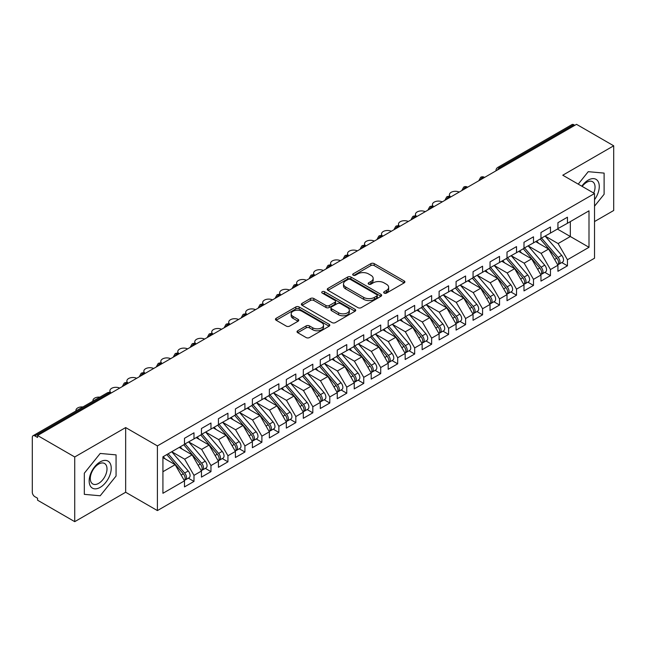 <?xml version="1.0" encoding="UTF-8"?>
<svg xmlns="http://www.w3.org/2000/svg" width="646" height="646" viewBox="0 0 646 646"><rect width="100%" height="100%" fill="white"/><g stroke="black" fill="none" stroke-linecap="round" stroke-linejoin="round"><path stroke-width="0.97" d="M384.16 293.09A1.647 0.953 0 0 0 386.494 293.09L404.194 282.867A2.358 1.357 0 0 0 404.889 281.906A2.358 1.357 0 0 0 404.194 280.945L374.204 263.625A2.358 1.357 0 0 0 370.869 263.625L353.168 273.847A1.647 0.953 0 0 0 352.684 274.518A1.647 0.953 0 0 0 353.168 275.196A1.647 0.953 0 0 0 355.502 275.196L357.787 273.872A7.542 4.352 0 0 1 368.454 273.872L370.957 275.317A7.542 4.352 0 0 1 373.162 278.394A7.542 4.352 0 0 1 370.957 281.47L368.664 282.795A1.647 0.953 0 0 0 368.18 283.465A1.647 0.953 0 0 0 368.664 284.143A1.647 0.953 0 0 0 370.998 284.143L373.283 282.819A7.542 4.352 0 0 1 383.95 282.819L386.453 284.264A7.542 4.352 0 0 1 388.658 287.341A7.542 4.352 0 0 1 386.453 290.417L384.16 291.742A1.647 0.953 0 0 0 383.676 292.412A1.647 0.953 0 0 0 384.16 293.09L384.16 291.742M297.725 330.776A2.358 1.357 0 0 0 297.031 331.737A2.358 1.357 0 0 0 297.725 332.698L306.139 337.559A2.358 1.357 0 0 0 309.466 337.559L329.129 326.206A2.358 1.357 0 0 0 329.823 325.245A2.358 1.357 0 0 0 329.129 324.276L299.138 306.963A2.358 1.357 0 0 0 295.803 306.963L276.149 318.316A2.358 1.357 0 0 0 275.454 319.277A2.358 1.357 0 0 0 276.149 320.238L286.307 326.109A2.358 1.357 0 0 0 289.642 326.109L298.056 321.248A2.358 1.357 0 0 0 298.743 320.287A2.358 1.357 0 0 0 298.056 319.326L293.018 316.419A6.307 3.642 0 0 1 291.168 313.843A6.307 3.642 0 0 1 295.06 310.484A6.307 3.642 0 0 1 301.932 311.267L321.676 322.669A6.307 3.642 0 0 1 323.525 325.245A6.307 3.642 0 0 1 319.633 328.604A6.307 3.642 0 0 1 312.761 327.813L309.466 325.915A2.358 1.357 0 0 0 306.139 325.915L297.725 330.776L297.725 332.698M594.522 221.562L613.7 210.491L613.7 145.802L576.523 124.339L37.565 435.509L37.565 437.471L34.844 435.905A3.601 2.075 -120 0 0 33.043 435.727A3.601 2.075 -120 0 0 32.3 437.374L32.3 492.252A3.601 2.075 -120 0 0 34.844 496.669L37.565 498.236L37.565 500.198L74.734 521.661L125.663 492.252L157.406 510.582L157.406 445.902L125.663 427.571L74.734 456.972L37.565 435.509M613.7 145.802L562.771 175.211L594.522 193.534L157.406 445.902M357.957 307.641A2.358 1.357 0 0 0 361.292 307.641L380.954 296.288A2.358 1.357 0 0 0 381.641 295.327A2.358 1.357 0 0 0 380.954 294.358L350.956 277.045A2.358 1.357 0 0 0 347.629 277.045L327.966 288.399A2.358 1.357 0 0 0 327.272 289.36A2.358 1.357 0 0 0 327.966 290.32L357.957 307.641M322.879 293.445A1.647 0.953 0 0 1 324.55 293.68L324.55 291.717L355.042 309.321A2.358 1.357 0 0 1 355.728 310.282A2.358 1.357 0 0 1 355.042 311.243L335.379 322.596A2.358 1.357 0 0 1 332.044 322.596L302.053 305.283L302.053 303.354A2.358 1.357 0 0 0 301.367 304.323A2.358 1.357 0 0 0 302.053 305.283M302.053 303.354L310.468 298.5A2.358 1.357 0 0 1 313.803 298.5L325.964 305.518A2.358 1.357 0 0 0 329.298 305.518L334.878 302.296A2.358 1.357 0 0 0 335.573 301.335A2.358 1.357 0 0 0 334.878 300.374L322.217 293.066A1.647 0.953 0 0 1 321.732 292.388A1.647 0.953 0 0 1 322.75 291.507A1.647 0.953 0 0 1 324.55 291.717M157.406 510.582L594.522 258.222L594.522 193.534M557.425 229.064L588.999 247.289L588.999 210.83L567.446 223.282L567.446 217.201L557.934 222.692L557.934 228.765L550.465 233.077L550.465 227.004L540.96 232.495L540.96 238.568L533.491 242.88L533.491 236.807L523.987 242.29L523.987 248.371L516.517 252.683L516.517 246.602L507.013 252.093L507.013 258.166L499.544 262.478L499.544 256.405L490.039 261.896L490.039 267.969L482.57 272.281L482.57 266.209L473.058 271.691L473.058 277.772L465.588 282.084L465.588 276.004L456.084 281.495L456.084 287.567L448.615 291.887L448.615 285.807L439.11 291.298L439.11 297.37L431.641 301.682L431.641 295.61L422.137 301.093L422.137 307.173L414.667 311.485L414.667 305.405L405.163 310.896L405.163 316.976L397.694 321.288L397.694 315.208L388.181 320.699L388.181 326.771L380.712 331.083L380.712 325.011L371.208 330.494L371.208 336.574L363.738 340.886L363.738 334.806L354.234 340.297L354.234 346.377L346.765 350.689L346.765 344.609L337.26 350.1L337.26 356.172L329.791 360.484L329.791 354.412L320.287 359.895L320.287 365.975L312.817 370.287L312.817 364.215L303.305 369.698L303.305 375.778L295.836 380.09L295.836 374.01L286.331 379.501L286.331 385.573L278.862 389.885L278.862 383.813L269.358 389.304L269.358 395.376L261.888 399.688L261.888 393.616L252.384 399.099L252.384 405.179L244.915 409.491L244.915 403.411L235.41 408.902L235.41 414.974L227.941 419.286L227.941 413.214L218.437 418.705L218.437 424.777L210.967 429.089L210.967 423.017L201.455 428.5L201.455 434.58L193.986 438.892L193.986 432.812L184.481 438.303L184.481 444.375L162.921 456.827L162.921 493.286L184.481 480.834L175.147 464.668L162.921 457.61M588.999 247.289L567.446 259.74L558.104 243.566L545.208 236.121M561.802 262.559L567.446 265.813L567.446 259.74M567.446 265.813L557.934 271.304L557.934 265.223L550.465 269.535L541.13 253.369L528.226 245.916L544.707 265.167L541.146 267.226A4.805 2.77 60 0 1 542.995 271.788A4.805 2.77 60 0 1 542.002 273.985A4.805 2.77 60 0 1 541.227 274.211M544.828 272.354L550.465 275.616L550.465 269.535M550.465 275.616L540.96 281.107L540.96 275.026L533.491 279.338L524.156 263.164L511.252 255.719M527.847 282.157L533.491 285.419L533.491 279.338M533.491 285.419L523.987 290.902L523.987 284.829L516.517 289.142L507.183 272.967L494.279 265.522M510.873 291.96L516.517 295.214L516.517 289.142M516.517 295.214L507.013 300.705L507.013 294.624L499.544 298.936L490.209 282.77L477.305 275.317M493.899 301.763L499.544 305.017L499.544 298.936M499.544 305.017L490.039 310.508L490.039 304.428L482.57 308.74L473.227 292.573L460.332 285.12L476.813 304.371L473.243 306.43A4.805 2.77 60 0 1 475.101 310.992A4.805 2.77 60 0 1 474.099 313.189A4.805 2.77 60 0 1 473.324 313.407M476.926 311.558L482.57 314.82L482.57 308.74M482.57 314.82L473.058 320.303L473.058 314.231L465.588 318.543L456.254 302.368L443.35 294.923M459.952 321.361L465.588 324.615L465.588 318.543M465.588 324.615L456.084 330.106L456.084 324.026L448.615 328.338L439.28 312.171L426.376 304.718M442.97 331.164L448.615 334.418L448.615 328.338M448.615 334.418L439.11 339.909L439.11 333.829L431.641 338.141L422.306 321.974L409.402 314.521M425.997 340.959L431.641 344.221L431.641 338.141M431.641 344.221L422.137 349.704L422.137 343.632L414.667 347.944L405.333 331.769L392.429 324.324M409.023 350.762L414.667 354.016L414.667 347.944M414.667 354.016L405.163 359.507L405.163 353.435L397.694 357.747L388.351 341.572L375.455 334.127L391.936 353.37L388.367 355.429A4.805 2.77 60 0 1 390.224 359.992A4.805 2.77 60 0 1 389.231 362.188A4.805 2.77 60 0 1 388.448 362.414M392.049 360.565L397.694 363.819L397.694 357.747M397.694 363.819L388.181 369.31L388.181 363.23L380.712 367.542L371.377 351.376L358.482 343.922M375.076 370.36L380.712 373.622L380.712 367.542M380.712 373.622L371.208 379.105L371.208 373.033L363.738 377.345L354.404 361.171L341.5 353.725L357.981 372.976L354.42 375.027A4.805 2.77 60 0 1 356.269 379.598A4.805 2.77 60 0 1 355.276 381.794A4.805 2.77 60 0 1 354.501 382.012M358.102 380.163L363.738 383.417L363.738 377.345M363.738 383.417L354.234 388.908L354.234 382.836L346.765 387.148L337.43 370.974L324.526 363.528M341.12 389.966L346.765 393.22L346.765 387.148M346.765 393.22L337.26 398.711L337.26 392.631L329.791 396.943L320.456 380.777L307.553 373.323M324.147 399.761L329.791 403.023L329.791 396.943M329.791 403.023L320.287 408.506L320.287 402.434L312.817 406.746L303.475 390.572L290.579 383.126M307.173 409.564L312.817 412.818L312.817 406.746M312.817 412.818L303.305 418.309L303.305 412.237L295.836 416.549L286.501 400.375L273.605 392.93M290.199 419.367L295.836 422.621L295.836 416.549M295.836 422.621L286.331 428.112L286.331 422.032L278.862 426.344L269.527 410.178L256.624 402.724L273.105 421.975L269.543 424.034A4.805 2.77 60 0 1 271.393 428.597A4.805 2.77 60 0 1 270.399 430.793A4.805 2.77 60 0 1 269.624 431.019M273.226 429.162L278.862 432.424L278.862 426.344M278.862 432.424L269.358 437.915L269.358 431.835L261.888 436.147L252.554 419.973L239.65 412.528M256.244 438.965L261.888 442.227L261.888 436.147M261.888 442.227L252.384 447.71L252.384 441.638L244.915 445.95L235.58 429.776L222.676 422.331L239.157 441.573L235.588 443.632A4.805 2.77 60 0 1 237.445 448.195A4.805 2.77 60 0 1 236.452 450.399A4.805 2.77 60 0 1 235.677 450.617M239.27 448.768L244.915 452.022L244.915 445.95M244.915 452.022L235.41 457.513L235.41 451.433L227.941 455.745L218.606 439.579L205.703 432.126M222.297 458.571L227.941 461.825L227.941 455.745M227.941 461.825L218.437 467.316L218.437 461.236L210.967 465.548L201.625 449.382L188.729 441.929L205.202 461.179L201.641 463.239A4.805 2.77 60 0 1 203.498 467.801A4.805 2.77 60 0 1 202.497 469.997A4.805 2.77 60 0 1 201.722 470.215M205.323 468.366L210.967 471.628L210.967 465.548M210.967 471.628L201.455 477.111L201.455 471.039L193.986 475.351L184.651 459.177L171.747 451.732M188.349 478.169L193.986 481.423L193.986 475.351M193.986 481.423L184.481 486.914L184.481 480.834M184.481 444.182L193.986 438.892M162.921 471.725L175.147 464.668M201.455 434.387L210.967 429.089M184.651 459.177L192.12 454.865L179.217 447.42M201.455 471.039L192.12 454.865M218.437 424.583L227.941 419.286M201.625 449.382L209.094 445.062L196.198 437.617M218.437 461.236L209.094 445.062M235.41 414.78L244.915 409.491M218.606 439.579L226.068 435.267L213.172 427.813M235.41 451.433L226.068 435.267M252.384 404.977L261.888 399.688M235.58 429.776L243.049 425.464L230.146 418.019M252.384 441.638L243.049 425.464M269.358 395.182L278.862 389.885M252.554 419.973L260.023 415.661L247.119 408.215M269.358 431.835L260.023 415.661M286.331 385.379L295.836 380.09M269.527 410.178L276.997 405.866L264.093 398.412M286.331 422.032L276.997 405.866M303.305 375.576L312.817 370.287M286.501 400.375L293.97 396.063L281.075 388.617M303.305 412.237L293.97 396.063M320.287 365.781L329.791 360.484M303.475 390.572L310.944 386.26L298.048 378.814M320.287 402.434L310.944 386.26M337.26 355.978L346.765 350.689M320.456 380.777L327.926 376.465L315.022 369.011M337.26 392.631L327.926 376.465M354.234 346.175L363.738 340.886M337.43 370.974L344.899 366.662L331.996 359.216M354.234 382.836L344.899 366.662M371.208 336.38L380.712 331.083M354.404 361.171L361.873 356.858L348.969 349.413M371.208 373.033L361.873 356.858M388.181 326.577L397.694 321.288M371.377 351.376L378.847 347.064L365.951 339.61M388.181 363.23L378.847 347.064M405.163 316.774L414.667 311.485M388.351 341.572L395.82 337.26L382.925 329.815M405.163 353.435L395.82 337.26M422.137 306.979L431.641 301.682M405.333 331.769L412.802 327.457L399.898 320.012M422.137 343.632L412.802 327.457M439.11 297.176L448.615 291.887M422.306 321.974L429.776 317.662L416.872 310.209M439.11 333.829L429.776 317.662M456.084 287.373L465.588 282.084M439.28 312.171L446.749 307.859L433.846 300.406M456.084 324.026L446.749 307.859M473.058 277.578L482.57 272.281M456.254 302.368L463.723 298.056L450.819 290.611M473.058 314.231L463.723 298.056M490.039 267.775L499.544 262.478M473.227 292.573L480.697 288.253L467.801 280.808M490.039 304.428L480.697 288.253M507.013 257.972L516.517 252.683M490.209 282.77L497.678 278.458L484.775 271.005M507.013 294.624L497.678 278.458M523.987 248.169L533.491 242.88M507.183 272.967L514.652 268.655L501.748 261.21M523.987 284.829L514.652 268.655M540.96 238.374L550.465 233.077M524.156 263.164L531.626 258.852L518.722 251.407M540.96 275.026L531.626 258.852M574.827 125.324L573.81 124.735L499.584 167.589L500.602 168.178M497.549 169.938A3.601 2.075 120 0 1 499.584 167.589A3.601 2.075 60 0 0 497.783 167.411L572.009 124.557A3.601 2.075 60 0 1 573.81 124.735M557.934 228.571L567.446 223.282M558.104 243.566L570.329 236.509L570.329 221.61L588.999 210.83M541.13 253.369L548.599 249.057L535.695 241.604M557.934 265.223L548.599 249.057M74.734 456.972L74.734 521.661M588.24 171.683L578.235 184.134L588.24 171.683L604.107 173.104L588.24 171.683M604.107 194.268L604.107 173.104L604.107 194.268L594.522 206.195L604.107 194.268M125.663 492.252L125.663 427.571M116.07 476.029L116.07 454.873L100.203 453.452L84.327 473.195L84.327 494.36L100.203 495.773L116.07 476.029L100.203 495.773L84.327 494.36L84.327 473.195L100.203 453.452L116.07 454.873L116.07 476.029M483.539 178.021L482.522 177.44A3.601 2.075 -120 0 0 480.721 177.262A3.601 2.075 -120 0 0 480.681 177.287L479.009 180.331A3.601 2.075 0 0 0 479.041 180.622M466.565 187.825L465.548 187.235A3.601 2.075 -120 0 0 463.747 187.057A3.601 2.075 -120 0 0 463.707 187.082L462.035 190.126A3.601 2.075 0 0 0 462.068 190.425M449.592 197.628L448.574 197.038A3.601 2.075 -120 0 0 446.774 196.86A3.601 2.075 -120 0 0 446.733 196.885L445.054 199.929A3.601 2.075 0 0 0 445.094 200.228M432.618 207.431L431.601 206.841A3.601 2.075 -120 0 0 429.8 206.663A3.601 2.075 -120 0 0 429.76 206.688L428.08 209.732A3.601 2.075 0 0 0 428.12 210.023M415.644 217.226L414.627 216.636A3.601 2.075 -120 0 0 412.826 216.458A3.601 2.075 -120 0 0 412.778 216.483L411.106 219.527A3.601 2.075 0 0 0 411.139 219.826M398.671 227.029L397.645 226.439A3.601 2.075 -120 0 0 395.845 226.261A3.601 2.075 -120 0 0 395.804 226.286L394.133 229.33A3.601 2.075 0 0 0 394.165 229.629M381.689 236.832L380.672 236.242A3.601 2.075 -120 0 0 378.871 236.065A3.601 2.075 -120 0 0 378.831 236.089L377.159 239.133A3.601 2.075 0 0 0 377.191 239.424M364.715 246.627L363.698 246.037A3.601 2.075 -120 0 0 361.897 245.86A3.601 2.075 -120 0 0 361.857 245.892L360.177 248.928A3.601 2.075 0 0 0 360.218 249.227M347.742 256.43L346.724 255.84A3.601 2.075 -120 0 0 344.924 255.663A3.601 2.075 -120 0 0 344.883 255.687L343.204 258.731A3.601 2.075 0 0 0 343.244 259.03M330.768 266.233L329.751 265.643A3.601 2.075 -120 0 0 327.95 265.466A3.601 2.075 -120 0 0 327.902 265.49L326.23 268.534A3.601 2.075 0 0 0 326.27 268.825M313.795 276.028L312.769 275.446A3.601 2.075 -120 0 0 310.968 275.261A3.601 2.075 -120 0 0 310.928 275.293L309.256 278.329A3.601 2.075 0 0 0 309.289 278.628M296.813 285.831L295.795 285.241A3.601 2.075 -120 0 0 293.995 285.064A3.601 2.075 -120 0 0 293.954 285.088L292.283 288.132A3.601 2.075 0 0 0 292.315 288.431M279.839 295.634L278.822 295.044A3.601 2.075 -120 0 0 277.021 294.867A3.601 2.075 -120 0 0 276.981 294.891L275.301 297.935A3.601 2.075 0 0 0 275.341 298.226M262.865 305.429L261.848 304.847A3.601 2.075 -120 0 0 260.047 304.67A3.601 2.075 -120 0 0 260.007 304.694L258.327 307.738A3.601 2.075 0 0 0 258.368 308.029M245.892 315.232L244.874 314.642A3.601 2.075 -120 0 0 243.074 314.465A3.601 2.075 -120 0 0 243.033 314.489L241.354 317.533A3.601 2.075 0 0 0 241.394 317.832M228.918 325.035L227.893 324.445A3.601 2.075 -120 0 0 226.1 324.268A3.601 2.075 -120 0 0 226.052 324.292L224.38 327.336A3.601 2.075 0 0 0 224.412 327.627M211.936 334.83L210.919 334.248A3.601 2.075 -120 0 0 209.118 334.071A3.601 2.075 -120 0 0 209.078 334.095L207.406 337.139A3.601 2.075 0 0 0 207.439 337.43M194.963 344.633L193.945 344.043A3.601 2.075 -120 0 0 192.145 343.866A3.601 2.075 -120 0 0 192.104 343.89L190.425 346.934A3.601 2.075 0 0 0 190.465 347.233M177.989 354.436L176.972 353.846A3.601 2.075 -120 0 0 175.171 353.669A3.601 2.075 -120 0 0 175.131 353.693L173.451 356.737A3.601 2.075 0 0 0 173.491 357.036M161.016 364.239L159.998 363.65A3.601 2.075 -120 0 0 158.197 363.472A3.601 2.075 -120 0 0 158.157 363.496L156.477 366.54A3.601 2.075 0 0 0 156.518 366.831M144.042 374.034L143.024 373.445A3.601 2.075 -120 0 0 141.224 373.267A3.601 2.075 -120 0 0 141.175 373.291L139.504 376.335A3.601 2.075 0 0 0 139.536 376.634M127.06 383.837L126.043 383.248A3.601 2.075 -120 0 0 124.242 383.07A3.601 2.075 -120 0 0 124.202 383.094L122.53 386.138A3.601 2.075 0 0 0 122.562 386.437M384.814 293.316L386.453 292.38A7.542 4.352 0 0 0 388.658 289.303L388.658 287.341M373.162 278.394L373.162 280.356A7.542 4.352 0 0 1 370.957 283.433L369.318 284.377M404.162 282.883L374.204 265.587A2.358 1.357 0 0 0 370.869 265.587L353.822 275.43M380.922 296.304L350.956 279.007A2.358 1.357 0 0 0 347.629 279.007L327.998 290.337M376.788 295.997A1.647 0.953 0 0 0 377.272 295.327A1.647 0.953 0 0 0 376.788 294.649L350.455 279.452A1.647 0.953 0 0 0 348.129 279.452L345.707 280.849A7.542 4.352 0 0 0 343.502 283.925A7.542 4.352 0 0 0 345.707 287.002L363.706 297.394A7.542 4.352 0 0 0 374.373 297.394L376.788 295.997L376.788 297.959A1.647 0.953 0 0 0 377.272 297.281L377.272 295.327M343.502 283.925L343.502 285.887A7.542 4.352 0 0 0 345.707 288.964L345.707 287.002M376.788 297.959L374.373 299.356A7.542 4.352 0 0 1 363.706 299.356L345.707 288.964M302.086 305.3L310.468 300.463L310.468 298.5M335.573 301.335L335.573 303.297A2.358 1.357 0 0 1 334.878 304.258L329.298 307.48A2.358 1.357 0 0 1 325.964 307.48L313.803 300.463A2.358 1.357 0 0 0 310.468 300.463M324.55 293.68L355.009 311.259M338.585 312.809A6.307 3.642 0 0 0 345.457 313.601A6.307 3.642 0 0 0 349.349 310.233A6.307 3.642 0 0 0 347.5 307.657L340.547 303.644A2.358 1.357 0 0 0 337.212 303.644L331.632 306.866A2.358 1.357 0 0 0 330.938 307.827A2.358 1.357 0 0 0 331.632 308.788L338.585 312.809L338.585 314.772A6.307 3.642 0 0 0 345.457 315.555A6.307 3.642 0 0 0 349.349 312.196L349.349 310.233M330.938 307.827L330.938 309.789A2.358 1.357 0 0 0 331.632 310.75L331.632 308.788M338.585 314.772L331.632 310.75M323.525 325.245L323.525 327.199A6.307 3.642 0 0 1 319.633 330.566A6.307 3.642 0 0 1 312.761 329.775L309.466 327.877A2.358 1.357 0 0 0 306.139 327.877L297.758 332.714M291.168 313.843L291.168 315.805A6.307 3.642 0 0 0 293.018 318.373L293.018 316.419M298.024 321.264L293.018 318.373M329.097 326.222L299.138 308.925A2.358 1.357 0 0 0 295.803 308.925L276.173 320.255L276.149 318.316M541.614 238.188L558.12 257.423A4.805 2.77 60 0 1 559.977 261.985A4.805 2.77 60 0 1 558.976 264.182L562.545 262.131A4.805 2.77 -120 0 0 563.538 259.926A4.805 2.77 -120 0 0 561.681 255.364L545.184 236.129M558.976 264.182A4.805 2.77 60 0 1 558.201 264.408M540.258 238.972L556.763 258.206A4.805 2.77 60 0 1 558.612 262.769A4.805 2.77 60 0 1 557.74 264.892M459.201 192.08A6 3.464 0 0 0 452.838 191.628A6 3.464 0 0 0 449.406 194.761A6 3.464 0 0 0 450.763 196.949M538.651 243.308L536.697 241.031M542.002 273.985L545.571 271.926A4.805 2.77 -120 0 0 546.564 269.729A4.805 2.77 -120 0 0 544.707 265.167M523.284 248.775L539.79 268.009A4.805 2.77 60 0 1 541.639 272.572A4.805 2.77 60 0 1 540.767 274.695M442.227 201.875A6 3.464 0 0 0 435.856 201.431A6 3.464 0 0 0 432.432 204.564A6 3.464 0 0 0 433.781 206.752M521.677 253.111L519.723 250.834M524.641 247.991L541.146 267.226M507.667 257.786L524.172 277.029A4.805 2.77 60 0 1 526.022 281.591A4.805 2.77 60 0 1 525.028 283.788L528.598 281.729A4.805 2.77 -120 0 0 529.591 279.532A4.805 2.77 -120 0 0 527.734 274.97L511.236 255.735M525.028 283.788A4.805 2.77 60 0 1 524.253 284.006M506.311 258.578L522.808 277.812A4.805 2.77 60 0 1 524.665 282.375A4.805 2.77 60 0 1 523.793 284.49M425.254 211.678A6 3.464 0 0 0 418.883 211.234A6 3.464 0 0 0 415.451 214.359A6 3.464 0 0 0 416.807 216.555M504.704 262.914L502.741 260.629M490.694 267.589L507.191 286.824A4.805 2.77 60 0 1 509.048 291.386A4.805 2.77 60 0 1 508.055 293.591L511.616 291.532A4.805 2.77 -120 0 0 512.609 289.327A4.805 2.77 -120 0 0 510.76 284.765L494.255 265.53M508.055 293.591A4.805 2.77 60 0 1 507.28 293.809M489.337 268.373L505.834 287.607A4.805 2.77 60 0 1 507.691 292.17A4.805 2.77 60 0 1 506.819 294.293M408.28 221.481A6 3.464 0 0 0 401.909 221.029A6 3.464 0 0 0 398.477 224.162A6 3.464 0 0 0 399.834 226.35M487.73 272.717L485.768 270.432M473.72 277.392L490.217 296.627A4.805 2.77 60 0 1 492.074 301.189A4.805 2.77 60 0 1 491.081 303.386L494.642 301.327A4.805 2.77 -120 0 0 495.635 299.13A4.805 2.77 -120 0 0 493.786 294.568L477.281 275.333M491.081 303.386A4.805 2.77 60 0 1 490.298 303.612M472.363 278.176L488.861 297.41A4.805 2.77 60 0 1 490.718 301.973A4.805 2.77 60 0 1 489.846 304.096M391.306 231.276A6 3.464 0 0 0 384.935 230.832A6 3.464 0 0 0 381.503 233.965A6 3.464 0 0 0 382.86 236.153M470.748 282.512L468.794 280.235M594.522 199.695A15.601 9.012 120 0 0 598.769 182.971A15.601 9.012 120 0 0 588.24 180.105A15.601 9.012 120 0 0 581.812 186.201M593.731 193.081A11.814 6.823 120 0 0 592.6 181.728A11.814 6.823 120 0 0 586.689 182.309A11.814 6.823 120 0 0 582.191 186.419M100.203 487.359A15.601 9.012 120 0 0 111.233 468.245A15.601 9.012 120 0 0 100.203 461.874A15.601 9.012 120 0 0 89.164 480.987A15.601 9.012 120 0 0 100.203 487.359M98.652 483.37A11.814 6.823 120 0 0 106.372 472.953A11.814 6.823 120 0 0 104.563 463.489A11.814 6.823 120 0 0 98.652 464.078A11.814 6.823 120 0 0 90.933 474.487A11.814 6.823 120 0 0 92.749 483.951A11.814 6.823 120 0 0 98.652 483.37M474.099 313.189L477.669 311.13A4.805 2.77 -120 0 0 478.662 308.933A4.805 2.77 -120 0 0 476.813 304.371M455.382 287.979L471.887 307.213A4.805 2.77 60 0 1 473.736 311.776A4.805 2.77 60 0 1 472.864 313.891M374.325 241.079A6 3.464 0 0 0 367.962 240.635A6 3.464 0 0 0 364.53 243.76A6 3.464 0 0 0 365.886 245.956M453.775 292.315L451.82 290.03M456.746 287.195L473.243 306.43M439.764 296.99L456.27 316.225A4.805 2.77 60 0 1 458.119 320.787A4.805 2.77 60 0 1 457.126 322.992L460.695 320.933A4.805 2.77 -120 0 0 461.688 318.736A4.805 2.77 -120 0 0 459.831 314.166L443.334 294.931M457.126 322.992A4.805 2.77 60 0 1 456.351 323.21M438.408 297.774L454.913 317.008A4.805 2.77 60 0 1 456.762 321.579A4.805 2.77 60 0 1 455.89 323.694M357.351 250.882A6 3.464 0 0 0 350.98 250.43A6 3.464 0 0 0 347.556 253.563A6 3.464 0 0 0 348.905 255.759M436.801 302.118L434.847 299.833M422.791 306.793L439.296 326.028A4.805 2.77 60 0 1 441.145 330.59A4.805 2.77 60 0 1 440.152 332.787L443.721 330.728A4.805 2.77 -120 0 0 444.714 328.531A4.805 2.77 -120 0 0 442.857 323.969L426.36 304.734M440.152 332.787A4.805 2.77 60 0 1 439.377 333.013M421.434 307.577L437.94 326.811A4.805 2.77 60 0 1 439.789 331.374A4.805 2.77 60 0 1 438.917 333.498M340.377 260.677A6 3.464 0 0 0 334.006 260.233A6 3.464 0 0 0 330.582 263.366A6 3.464 0 0 0 331.931 265.554M419.827 311.913L417.873 309.636M405.817 316.597L422.314 335.831A4.805 2.77 60 0 1 424.172 340.394A4.805 2.77 60 0 1 423.178 342.59L426.74 340.531A4.805 2.77 -120 0 0 427.741 338.334A4.805 2.77 -120 0 0 425.884 333.772L409.378 314.537M423.178 342.59A4.805 2.77 60 0 1 422.403 342.816M404.461 317.38L420.958 336.614A4.805 2.77 60 0 1 422.815 341.177A4.805 2.77 60 0 1 421.943 343.292M323.404 270.48A6 3.464 0 0 0 317.033 270.036A6 3.464 0 0 0 313.601 273.161A6 3.464 0 0 0 314.957 275.358M402.854 321.716L400.891 319.439M388.844 326.392L405.341 345.626A4.805 2.77 60 0 1 407.198 350.189A4.805 2.77 60 0 1 406.205 352.393L409.766 350.334A4.805 2.77 -120 0 0 410.759 348.137A4.805 2.77 -120 0 0 408.91 343.575L392.405 324.332M406.205 352.393A4.805 2.77 60 0 1 405.422 352.611M387.487 327.175L403.984 346.409A4.805 2.77 60 0 1 405.841 350.98A4.805 2.77 60 0 1 404.969 353.096M306.43 280.283A6 3.464 0 0 0 300.059 279.831A6 3.464 0 0 0 296.627 282.964A6 3.464 0 0 0 297.984 285.161M385.872 331.519L383.918 329.234M389.231 362.188L392.792 360.129A4.805 2.77 -120 0 0 393.785 357.932A4.805 2.77 -120 0 0 391.936 353.37M370.505 336.978L387.011 356.212A4.805 2.77 60 0 1 388.86 360.775A4.805 2.77 60 0 1 387.988 362.899M289.448 290.086A6 3.464 0 0 0 283.085 289.634A6 3.464 0 0 0 279.653 292.767A6 3.464 0 0 0 281.01 294.956M368.898 341.314L366.944 339.037M371.87 336.195L388.367 355.429M354.888 345.998L371.393 365.232A4.805 2.77 60 0 1 373.243 369.795A4.805 2.77 60 0 1 372.249 371.991L375.819 369.932A4.805 2.77 -120 0 0 376.812 367.736A4.805 2.77 -120 0 0 374.955 363.173L358.457 343.938M372.249 371.991A4.805 2.77 60 0 1 371.474 372.217M353.532 346.781L370.037 366.016A4.805 2.77 60 0 1 371.886 370.578A4.805 2.77 60 0 1 371.014 372.694M272.475 299.881A6 3.464 0 0 0 266.112 299.437A6 3.464 0 0 0 262.68 302.562A6 3.464 0 0 0 264.028 304.759M351.925 351.117L349.97 348.84M355.276 381.794L358.845 379.735A4.805 2.77 -120 0 0 359.838 377.539A4.805 2.77 -120 0 0 357.981 372.976M336.558 356.576L353.063 375.819A4.805 2.77 60 0 1 354.912 380.381A4.805 2.77 60 0 1 354.04 382.497M255.501 309.684A6 3.464 0 0 0 249.13 309.232A6 3.464 0 0 0 245.706 312.365A6 3.464 0 0 0 247.055 314.562M334.951 360.92L332.997 358.635M337.915 355.793L354.42 375.027M320.941 365.596L337.446 384.83A4.805 2.77 60 0 1 339.295 389.393A4.805 2.77 60 0 1 338.302 391.589L341.863 389.538A4.805 2.77 -120 0 0 342.865 387.334A4.805 2.77 -120 0 0 341.007 382.771L324.502 363.536M338.302 391.589A4.805 2.77 60 0 1 337.527 391.815M319.584 366.379L336.082 385.614A4.805 2.77 60 0 1 337.939 390.176A4.805 2.77 60 0 1 337.067 392.3M238.527 319.487A6 3.464 0 0 0 232.156 319.035A6 3.464 0 0 0 228.724 322.168A6 3.464 0 0 0 230.081 324.357M317.977 370.715L316.015 368.438M303.967 375.399L320.464 394.633A4.805 2.77 60 0 1 322.322 399.196A4.805 2.77 60 0 1 321.328 401.392L324.89 399.333A4.805 2.77 -120 0 0 325.883 397.137A4.805 2.77 -120 0 0 324.034 392.574L307.528 373.34M321.328 401.392A4.805 2.77 60 0 1 320.553 401.618M302.611 376.182L319.108 395.417A4.805 2.77 60 0 1 320.965 399.979A4.805 2.77 60 0 1 320.093 402.103M221.554 329.282A6 3.464 0 0 0 215.183 328.838A6 3.464 0 0 0 211.751 331.971A6 3.464 0 0 0 213.107 334.16M300.996 380.518L299.041 378.241M286.994 385.194L303.491 404.436A4.805 2.77 60 0 1 305.348 408.999A4.805 2.77 60 0 1 304.355 411.195L307.916 409.136A4.805 2.77 -120 0 0 308.909 406.94A4.805 2.77 -120 0 0 307.06 402.377L290.555 383.143M304.355 411.195A4.805 2.77 60 0 1 303.572 411.413M285.629 385.977L302.134 405.22A4.805 2.77 60 0 1 303.991 409.782A4.805 2.77 60 0 1 303.119 411.898M204.58 339.085A6 3.464 0 0 0 198.209 338.641A6 3.464 0 0 0 194.777 341.766A6 3.464 0 0 0 196.134 343.963M284.022 390.321L282.068 388.036M270.012 394.997L286.517 414.231A4.805 2.77 60 0 1 288.374 418.794A4.805 2.77 60 0 1 287.373 420.998L290.942 418.939A4.805 2.77 -120 0 0 291.935 416.735A4.805 2.77 -120 0 0 290.078 412.172L273.581 392.938M287.373 420.998A4.805 2.77 60 0 1 286.598 421.216M268.655 395.78L285.161 415.015A4.805 2.77 60 0 1 287.01 419.577A4.805 2.77 60 0 1 286.138 421.701M187.598 348.888A6 3.464 0 0 0 181.235 348.436A6 3.464 0 0 0 177.803 351.569A6 3.464 0 0 0 179.16 353.758M267.048 400.116L265.094 397.839M270.399 430.793L273.969 428.734A4.805 2.77 -120 0 0 274.962 426.538A4.805 2.77 -120 0 0 273.105 421.975M251.682 405.583L268.187 424.818A4.805 2.77 60 0 1 270.036 429.38A4.805 2.77 60 0 1 269.164 431.504M170.625 358.683A6 3.464 0 0 0 164.254 358.239A6 3.464 0 0 0 160.83 361.372A6 3.464 0 0 0 162.178 363.561M250.075 409.919L248.121 407.642M253.038 404.8L269.543 424.034M236.065 414.595L252.57 433.837A4.805 2.77 60 0 1 254.419 438.4A4.805 2.77 60 0 1 253.426 440.596L256.987 438.537A4.805 2.77 -120 0 0 257.988 436.341A4.805 2.77 -120 0 0 256.131 431.778L239.634 412.544M253.426 440.596A4.805 2.77 60 0 1 252.651 440.814M234.708 415.386L251.205 434.621A4.805 2.77 60 0 1 253.062 439.183A4.805 2.77 60 0 1 252.19 441.299M153.651 368.486A6 3.464 0 0 0 147.28 368.042A6 3.464 0 0 0 143.848 371.167A6 3.464 0 0 0 145.205 373.364M233.101 419.722L231.139 417.437M236.452 450.399L240.013 448.34A4.805 2.77 -120 0 0 241.006 446.144A4.805 2.77 -120 0 0 239.157 441.573M217.734 425.181L234.232 444.416A4.805 2.77 60 0 1 236.089 448.978A4.805 2.77 60 0 1 235.217 451.102M136.677 378.29A6 3.464 0 0 0 130.306 377.837A6 3.464 0 0 0 126.874 380.97A6 3.464 0 0 0 128.231 383.167M216.127 429.525L214.165 427.24M219.091 424.398L235.588 443.632M202.117 434.201L218.614 453.435A4.805 2.77 60 0 1 220.472 457.998A4.805 2.77 60 0 1 219.478 460.194L223.04 458.135A4.805 2.77 -120 0 0 224.033 455.939A4.805 2.77 -120 0 0 222.184 451.376L205.678 432.142M219.478 460.194A4.805 2.77 60 0 1 218.695 460.42M200.761 434.984L217.258 454.219A4.805 2.77 60 0 1 219.115 458.781A4.805 2.77 60 0 1 218.243 460.905M119.704 388.084A6 3.464 0 0 0 113.333 387.64A6 3.464 0 0 0 109.901 390.773A6 3.464 0 0 0 111.257 392.962M199.146 439.32L197.191 437.043M202.497 469.997L206.066 467.938A4.805 2.77 -120 0 0 207.059 465.742A4.805 2.77 -120 0 0 205.202 461.179M183.779 444.787L200.284 464.022A4.805 2.77 60 0 1 202.133 468.584A4.805 2.77 60 0 1 201.261 470.7M99.864 397.145A6 3.464 0 0 0 92.927 400.568A6 3.464 0 0 0 93 401.109M182.172 449.123L180.218 446.838M185.144 444.004L201.641 463.239M168.162 453.799L184.667 473.033A4.805 2.77 60 0 1 186.516 477.596A4.805 2.77 60 0 1 185.523 479.8L189.092 477.741A4.805 2.77 -120 0 0 190.085 475.545A4.805 2.77 -120 0 0 188.228 470.974L171.731 451.74M185.523 479.8A4.805 2.77 60 0 1 184.748 480.018M166.805 454.582L183.311 473.817A4.805 2.77 60 0 1 185.16 478.387A4.805 2.77 60 0 1 184.288 480.503M82.882 406.948A6 3.464 0 0 0 75.953 410.371A6 3.464 0 0 0 76.026 410.913M165.198 458.926L163.244 456.641M110.086 393.64L109.069 393.051L34.844 435.905M111.144 393.026L110.87 392.873A3.601 2.075 120 0 0 109.069 393.051A3.601 2.075 -120 0 0 107.268 392.873L33.043 435.727M484.597 177.416L484.322 177.262A3.601 2.075 120 0 0 482.522 177.44A3.601 2.075 120 0 0 480.567 179.741M467.623 187.219L467.349 187.057A3.601 2.075 120 0 0 465.548 187.235A3.601 2.075 120 0 0 463.594 189.544M450.65 197.014L450.375 196.86A3.601 2.075 120 0 0 448.574 197.038A3.601 2.075 120 0 0 446.62 199.339M433.668 206.817L433.401 206.663A3.601 2.075 120 0 0 431.601 206.841A3.601 2.075 120 0 0 429.647 209.143M416.694 216.62L416.428 216.458A3.601 2.075 120 0 0 414.627 216.636A3.601 2.075 120 0 0 412.673 218.946M399.721 226.415L399.446 226.261A3.601 2.075 120 0 0 397.645 226.439A3.601 2.075 120 0 0 395.699 228.741M382.747 236.218L382.472 236.065A3.601 2.075 120 0 0 380.672 236.242A3.601 2.075 120 0 0 378.717 238.544M365.773 246.021L365.499 245.86A3.601 2.075 120 0 0 363.698 246.037A3.601 2.075 120 0 0 361.744 248.347M348.8 255.824L348.525 255.663A3.601 2.075 120 0 0 346.724 255.84A3.601 2.075 120 0 0 344.77 258.142M331.818 265.619L331.551 265.466A3.601 2.075 120 0 0 329.751 265.643A3.601 2.075 120 0 0 327.797 267.945M314.844 275.422L314.57 275.261A3.601 2.075 120 0 0 312.769 275.446A3.601 2.075 120 0 0 310.823 277.748M297.871 285.225L297.596 285.064A3.601 2.075 120 0 0 295.795 285.241A3.601 2.075 120 0 0 293.841 287.543M280.897 295.02L280.622 294.867A3.601 2.075 120 0 0 278.822 295.044A3.601 2.075 120 0 0 276.868 297.346M263.923 304.823L263.649 304.67A3.601 2.075 120 0 0 261.848 304.847A3.601 2.075 120 0 0 259.894 307.149M246.942 314.626L246.675 314.465A3.601 2.075 120 0 0 244.874 314.642A3.601 2.075 120 0 0 242.92 316.952M229.968 324.421L229.693 324.268A3.601 2.075 120 0 0 227.893 324.445A3.601 2.075 120 0 0 225.947 326.747M212.994 334.224L212.72 334.071A3.601 2.075 120 0 0 210.919 334.248A3.601 2.075 120 0 0 208.965 336.55M196.021 344.027L195.746 343.866A3.601 2.075 120 0 0 193.945 344.043A3.601 2.075 120 0 0 191.991 346.353M179.047 353.822L178.772 353.669A3.601 2.075 120 0 0 176.972 353.846A3.601 2.075 120 0 0 175.018 356.148M162.065 363.625L161.799 363.472A3.601 2.075 120 0 0 159.998 363.65A3.601 2.075 120 0 0 158.044 365.951M145.092 373.428L144.825 373.267A3.601 2.075 120 0 0 143.024 373.445A3.601 2.075 120 0 0 141.07 375.754M128.118 383.231L127.843 383.07A3.601 2.075 120 0 0 126.043 383.248A3.601 2.075 120 0 0 124.089 385.549M386.453 292.38L386.453 290.417M368.664 284.143L368.664 282.795M370.957 283.433L370.957 281.47M353.168 275.196L353.168 273.847M370.869 265.587L370.869 263.625M374.204 265.587L374.204 263.625M404.194 282.867L404.194 280.945M327.966 290.32L327.966 288.399M347.629 279.007L347.629 277.045M350.956 279.007L350.956 277.045M380.954 296.288L380.954 294.358M363.706 299.356L363.706 297.394M374.373 299.356L374.373 297.394M313.803 300.463L313.803 298.5M325.964 307.48L325.964 305.518M329.298 307.48L329.298 305.518M334.878 304.258L334.878 302.296M355.042 311.243L355.042 309.321M306.139 327.877L306.139 325.915M309.466 327.877L309.466 325.915M312.761 329.775L312.761 327.813M298.056 321.248L298.056 319.326M295.803 308.925L295.803 306.963M299.138 308.925L299.138 306.963M329.129 326.206L329.129 324.276M556.763 258.206L554.607 259.458M561.681 255.364L558.12 257.423M539.79 268.009L537.625 269.253M522.808 277.812L520.652 279.056M527.734 274.97L524.172 277.029M505.834 287.607L503.678 288.859M510.76 284.765L507.191 286.824M488.861 297.41L486.704 298.654M493.786 294.568L490.217 296.627M471.887 307.213L469.731 308.457M454.913 317.008L452.749 318.26M459.831 314.166L456.27 316.225M437.94 326.811L435.775 328.055M442.857 323.969L439.296 326.028M420.958 336.614L418.802 337.858M425.884 333.772L422.314 335.831M403.984 346.409L401.828 347.661M408.91 343.575L405.341 345.626M387.011 356.212L384.855 357.456M370.037 366.016L367.881 367.259M374.955 363.173L371.393 365.232M353.063 375.819L350.899 377.062M336.082 385.614L333.925 386.865M341.007 382.771L337.446 384.83M319.108 395.417L316.952 396.66M324.034 392.574L320.464 394.633M302.134 405.22L299.978 406.463M307.06 402.377L303.491 404.436M285.161 415.015L283.005 416.266M290.078 412.172L286.517 414.231M268.187 424.818L266.023 426.061M251.205 434.621L249.049 435.864M256.131 431.778L252.57 433.837M234.232 444.416L232.075 445.667M217.258 454.219L215.102 455.462M222.184 451.376L218.614 453.435M200.284 464.022L198.128 465.265M183.311 473.817L181.146 475.068M188.228 470.974L184.667 473.033M484.322 177.262A3.601 3.601 0 0 0 480.721 177.262M497.783 167.411A3.601 3.601 0 0 0 495.983 170.528M467.349 187.057A3.601 3.601 0 0 0 463.747 187.057M450.375 196.86A3.601 3.601 0 0 0 446.774 196.86M433.401 206.663A3.601 3.601 0 0 0 429.8 206.663M416.428 216.458A3.601 3.601 0 0 0 412.826 216.458M399.446 226.261A3.601 3.601 0 0 0 395.845 226.261M382.472 236.065A3.601 3.601 0 0 0 378.871 236.065M365.499 245.86A3.601 3.601 0 0 0 361.897 245.86M348.525 255.663A3.601 3.601 0 0 0 344.924 255.663M331.551 265.466A3.601 3.601 0 0 0 327.95 265.466M314.57 275.261A3.601 3.601 0 0 0 310.968 275.261M297.596 285.064A3.601 3.601 0 0 0 293.995 285.064M280.622 294.867A3.601 3.601 0 0 0 277.021 294.867M263.649 304.67A3.601 3.601 0 0 0 260.047 304.67M246.675 314.465A3.601 3.601 0 0 0 243.074 314.465M229.693 324.268A3.601 3.601 0 0 0 226.1 324.268M212.72 334.071A3.601 3.601 0 0 0 209.118 334.071M195.746 343.866A3.601 3.601 0 0 0 192.145 343.866M178.772 353.669A3.601 3.601 0 0 0 175.171 353.669M161.799 363.472A3.601 3.601 0 0 0 158.197 363.472M144.825 373.267A3.601 3.601 0 0 0 141.224 373.267M127.843 383.07A3.601 3.601 0 0 0 124.242 383.07M110.87 392.873A3.601 3.601 0 0 0 107.268 392.873M449.406 196.473L449.406 194.761M432.432 206.276L432.432 204.564M415.451 216.079L415.451 214.359M398.477 225.874L398.477 224.162M381.503 235.677L381.503 233.965M364.53 245.48L364.53 243.76M347.556 255.275L347.556 253.563M330.582 265.078L330.582 263.366M313.601 274.881L313.601 273.161M296.627 284.676L296.627 282.964M279.653 294.479L279.653 292.767M262.68 304.282L262.68 302.562M245.706 314.077L245.706 312.365M228.724 323.88L228.724 322.168M211.751 333.683L211.751 331.971M194.777 343.486L194.777 341.766M177.803 353.281L177.803 351.569M160.83 363.084L160.83 361.372M143.848 372.887L143.848 371.167M126.874 382.682L126.874 380.97M109.901 392.485L109.901 390.773M92.927 401.15L92.927 400.568M75.953 410.953L75.953 410.371"/></g></svg>
